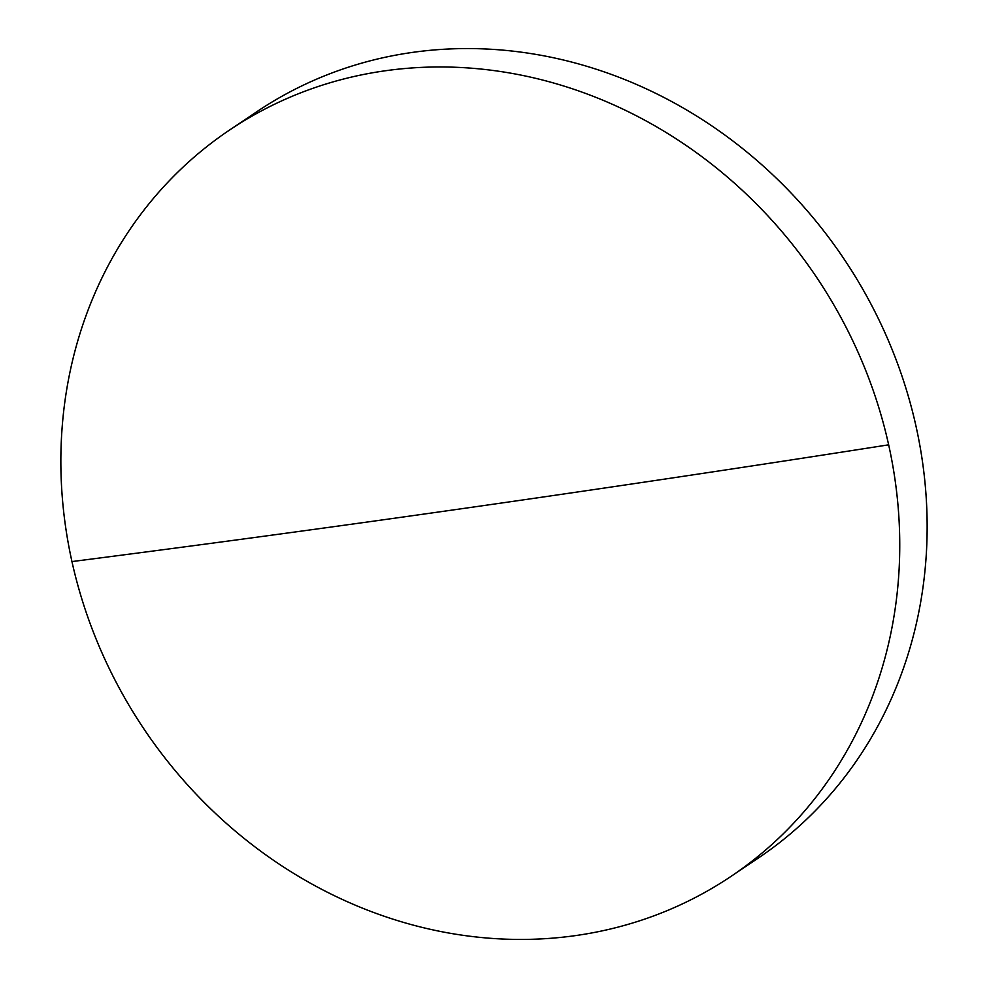 <?xml version="1.0" encoding="UTF-8"?>
<svg xmlns="http://www.w3.org/2000/svg" width="988" height="988" viewBox="0 0 988 988"><rect width="100%" height="100%" fill="white"/><g stroke="black" fill="none" stroke-linecap="round" stroke-linejoin="round"><path stroke-width="1.48" d="M229.587 130.021L256.979 111.619A449.589 405.105 56.1 0 1 411.86 52.488A449.589 405.105 56.1 0 1 916.049 426.421A449.589 405.105 56.1 0 1 758.414 857.979L731.021 876.381A449.589 405.105 56.1 0 1 576.14 935.513A449.589 405.105 56.1 0 1 71.951 561.579A449.589 405.105 56.1 0 1 229.587 130.021A449.589 405.105 56.1 0 1 384.456 70.889A449.589 405.105 56.1 0 1 888.657 444.822A449.589 405.105 56.1 0 1 731.021 876.381M71.951 561.579A6722.537 1162.468 -12.5 0 0 888.657 444.822"/></g></svg>
